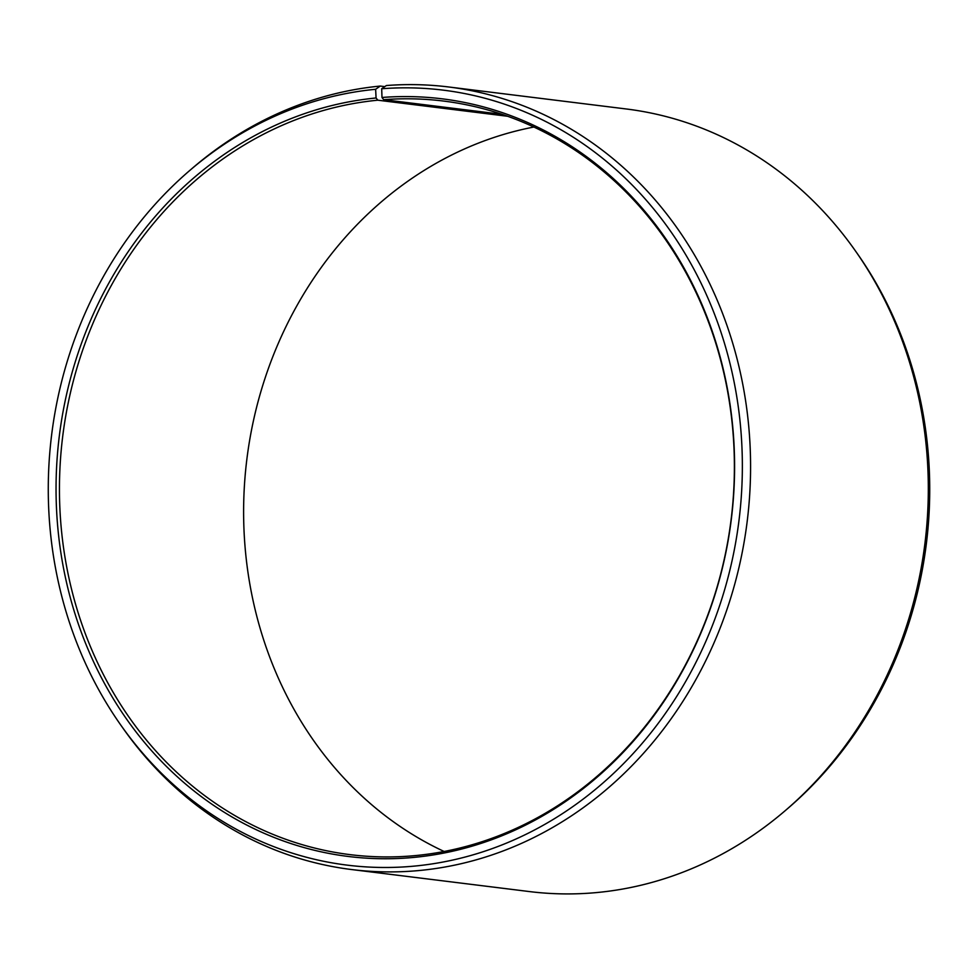 <?xml version="1.0" encoding="UTF-8"?>
<svg xmlns="http://www.w3.org/2000/svg" width="978" height="978" viewBox="0 0 978 978"><rect width="100%" height="100%" fill="white"/><g stroke="black" fill="none" stroke-linecap="round" stroke-linejoin="round"><path stroke-width="1.47" d="M384.782 86.626L380.271 86.064L375.638 89.279L376.078 97.983L377.789 100.196A379.684 336.774 -82.9 0 0 59.731 473.425A379.684 336.774 -82.9 0 0 350.246 854.662A379.684 336.774 -82.9 0 0 416.053 855.53A379.684 336.774 -82.9 0 0 734.111 482.288A379.684 336.774 -82.9 0 0 443.596 101.064A379.684 336.774 -82.9 0 0 383.669 99.683L502.044 114.34M376.078 97.983A381.701 338.571 -82.9 0 0 56.59 510.406A381.701 338.571 -82.9 0 0 414.55 857.339A381.701 338.571 -82.9 0 0 734.197 448.23A381.701 338.571 -82.9 0 0 381.995 97.47L383.669 99.683M375.638 89.279A390.454 346.334 -82.9 0 0 189.316 170.857A390.454 346.334 -82.9 0 0 120.685 724.93A390.454 346.334 -82.9 0 0 414.99 866.043A390.454 346.334 -82.9 0 0 741.96 447.557A390.454 346.334 -82.9 0 0 381.689 88.753L381.995 97.47M380.271 86.064A394.281 349.733 -82.9 0 0 192.116 168.448L189.316 170.857M120.685 724.93L122.812 727.95A394.281 349.733 -82.9 0 0 351.664 869.552A394.281 349.733 -82.9 0 0 420.002 870.444A394.281 349.733 -82.9 0 0 750.285 482.863A394.281 349.733 -82.9 0 0 448.609 86.969A394.281 349.733 -82.9 0 0 386.371 85.538L381.689 88.753M351.664 869.552L529.391 891.569A394.281 349.733 -82.9 0 0 597.729 892.462A394.281 349.733 -82.9 0 0 785.884 810.09A394.281 349.733 -82.9 0 0 855.188 250.576A394.281 349.733 -82.9 0 0 626.336 108.986L448.609 86.969M533.866 127.042A379.684 336.774 -82.9 0 0 246.859 459.269A379.684 336.774 -82.9 0 0 444.134 851.483M785.884 810.09L788.684 807.681A390.454 346.334 -82.9 0 0 857.315 253.608L855.188 250.576M377.789 100.196L507.631 116.272"/></g></svg>
